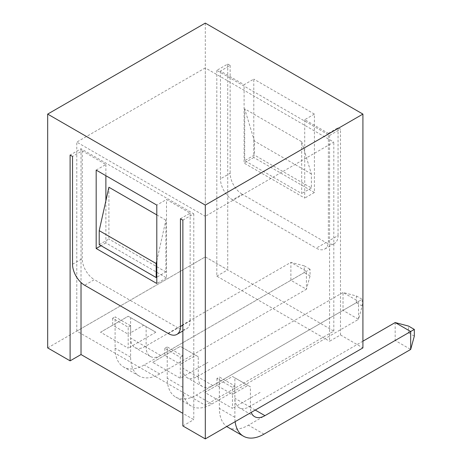 <?xml version="1.0" encoding="UTF-8"?>
<svg xmlns="http://www.w3.org/2000/svg" width="462" height="462" viewBox="0 0 462 462"><rect width="100%" height="100%" fill="white"/><g stroke="black" fill="none" stroke-linecap="round" stroke-linejoin="round"><path stroke-width="0.35" stroke-dasharray="2.31 1.73" d="M362.913 341.181L249.428 406.699A20.576 11.879 -60 0 1 239.143 407.721A20.576 11.879 -60 0 1 234.881 398.302L234.881 377.858L232.455 376.461L219.363 384.02L219.363 408.379A41.153 23.758 120 0 0 226.773 426.501M395.166 322.563L395.166 340.482L408.5 332.784L408.5 326.062M227.882 427.217A41.153 23.758 120 0 0 248.458 425.179L395.166 340.482L410.683 349.439M235.141 421.667A41.153 23.758 -60 0 1 234.881 417.342L234.881 392.983L247.973 385.418L250.398 386.821L250.398 407.259A20.576 11.879 120 0 0 251.23 412.381M414.322 336.14L408.5 332.784M204.81 392.423L219.363 384.02L219.363 377.021L234.881 385.978L234.881 392.983L232.455 394.381L232.455 408.379L204.81 392.423L232.455 376.461L247.973 385.418M250.398 386.821L234.881 377.858M207.964 362.323L180.319 378.28L152.674 362.323L180.319 346.361L167.227 353.921L167.227 378.28A41.153 23.758 120 0 0 175.751 397.118A41.153 23.758 120 0 0 196.327 395.079L356.364 302.679L356.364 295.963L343.029 292.463L197.297 376.599A20.576 11.879 -60 0 1 187.006 377.621A20.576 11.879 -60 0 1 182.744 368.202L182.744 347.759L180.319 346.361L195.842 355.318L198.262 356.722L198.262 377.159A20.576 11.879 120 0 0 202.523 386.579A20.576 11.879 120 0 0 212.815 385.562L362.185 299.324L362.185 306.04L358.547 319.34L358.547 301.42L343.029 292.463L343.029 310.383L358.547 319.34L211.844 404.042A41.153 23.758 -60 0 1 191.268 406.081A41.153 23.758 -60 0 1 182.744 387.243L182.744 362.878L195.842 355.318M362.185 306.04L356.364 302.679M356.364 295.963L362.185 299.324M152.674 362.323L167.227 353.921L167.227 346.922L182.744 355.879L182.744 362.878L180.319 364.281L180.319 357.282L164.801 348.319L167.227 346.922M198.262 356.722L182.744 347.759M182.744 355.879L180.319 357.282M100.543 332.218L112.664 325.219L128.188 334.182L128.188 348.181L100.543 332.218L128.188 316.262L115.09 323.822L115.09 348.181A41.153 23.758 120 0 0 123.614 367.019A41.153 23.758 120 0 0 144.19 364.98L304.233 272.58L304.233 265.864L290.893 262.364L145.16 346.5A20.576 11.879 -60 0 1 134.869 347.522A20.576 11.879 -60 0 1 130.607 338.103L130.607 317.66L128.188 316.262L155.827 332.218L143.705 325.219L146.131 326.622L146.131 347.06A20.576 11.879 120 0 0 150.393 356.479A20.576 11.879 120 0 0 160.678 355.463L310.048 269.225L310.048 275.941L306.416 289.241L306.416 271.321L290.893 262.364L290.893 280.284L306.416 289.241L159.708 373.943A41.153 23.758 -60 0 1 139.131 375.981A41.153 23.758 -60 0 1 130.607 357.143L130.607 332.779L143.705 325.219M310.048 275.941L304.233 272.58M304.233 265.864L310.048 269.225M112.664 318.22L112.664 325.219L115.09 323.822L115.09 316.822L130.607 325.779L130.607 332.779L128.188 334.182L128.188 327.183L112.664 318.22L115.09 316.822M146.131 326.622L130.607 317.66M130.607 325.779L128.188 327.183M182.865 220.149L193.78 213.848L81.023 148.747L70.109 155.047M180.44 218.751L190.142 213.149L166.499 199.497L156.797 205.099M96.177 170.097L105.879 164.501L82.236 150.849L72.534 156.451M325.935 242.55A17.146 9.898 -120 0 0 334.505 243.399A17.146 9.898 -120 0 0 338.057 235.551L328.361 241.152A17.146 9.898 60 0 1 324.809 249.001A17.146 9.898 60 0 1 316.233 248.152L325.935 242.55L242.273 194.248L232.577 199.85L316.233 248.152M304.718 119.698L304.718 198.1L244.092 163.098L244.092 84.702L253.794 79.1L253.794 157.502L314.414 192.498L314.414 114.102L304.718 119.698L328.361 133.351L328.361 241.152M328.361 133.351L338.057 127.749L340.482 129.152L329.573 135.447L216.817 70.351L227.726 64.051L230.151 65.448L220.449 71.05L244.092 84.702M220.449 71.05L220.449 178.852L230.151 173.25A17.146 9.898 -120 0 0 242.273 194.248M232.577 199.85A17.146 9.898 60 0 1 220.449 178.852M230.151 65.448L230.151 173.25M168.318 333.552L178.014 327.951A17.146 9.898 -120 0 0 186.59 328.8A17.146 9.898 -120 0 0 190.142 320.951L182.865 325.15M178.014 327.951L94.358 279.649L84.662 285.25M82.236 150.849L82.236 258.651A17.146 9.898 -120 0 0 94.358 279.649M105.879 164.501L105.879 175.699M105.879 200.814L105.879 242.902L166.499 277.899L166.499 199.497M190.142 213.149L190.142 320.951M314.414 192.498L304.718 198.1M253.794 157.502L244.092 163.098M105.879 242.902L101.028 245.697M166.499 277.899L156.797 283.501M338.057 127.749L338.057 235.551M314.414 114.102L253.794 79.1M329.573 135.447L329.573 341.251L340.482 334.95L340.482 129.152M216.817 70.351L216.817 276.149L329.573 341.251M244.698 108.847L244.698 160.649L301.686 193.549L301.686 141.747L244.698 108.847L254.4 141.049L254.4 155.053L244.698 160.649M193.78 213.848L193.78 419.652L182.865 413.351M182.865 425.952L193.78 419.652M155.827 332.218L128.188 348.181M47.678 347.903L205.295 256.901L227.726 269.854L216.817 276.149M340.482 334.95L362.913 347.903M260.1 392.423L232.455 408.379M164.801 348.319L164.801 355.318L180.319 364.281L180.319 378.28M216.938 378.418L216.938 385.418L232.455 394.381L232.455 387.381L216.938 378.418L219.363 377.021M234.881 385.978L232.455 387.381M301.686 141.747L311.382 173.949L311.382 187.947L254.4 155.053M311.382 173.949L254.4 141.049M311.382 187.947L301.686 193.549M99.209 244.652L108.905 239.05L108.905 187.249M156.797 260.839L165.893 220.149L165.893 271.951L156.797 277.2M165.893 271.951L108.905 239.05M156.797 214.899L165.893 220.149M227.726 64.051L227.726 269.854M81.023 148.747L81.023 282.507M205.295 405.301L205.295 216.297L333.812 142.1L205.295 67.902L205.295 256.901L333.812 331.098L205.295 405.301L76.779 331.098L205.295 256.901L205.295 23.1M333.812 331.098L333.812 142.1M76.779 331.098L76.779 142.1L205.295 216.297M205.295 67.902L76.779 142.1M263.981 434.141L248.458 425.179M234.881 417.342L219.363 408.379M255.249 410.06L249.428 406.699M250.398 407.259L234.881 398.302M211.844 404.042L196.327 395.079M182.744 387.243L167.227 378.28M212.815 385.562L197.297 376.599M198.262 377.159L182.744 368.202M159.708 373.943L144.19 364.98M130.607 357.143L115.09 348.181M160.678 355.463L145.16 346.5M146.131 347.06L130.607 338.103M72.534 264.252L82.236 258.651M254.66 416.678L239.143 407.721M191.268 406.081L175.751 397.118M202.523 386.579L187.006 377.621M139.131 375.981L123.614 367.019M150.393 356.479L134.869 347.522M324.809 249.001L334.505 243.399M182.865 330.948L186.59 328.8"/><path stroke-width="0.69" d="M414.322 329.423L414.322 336.14L410.683 349.439L410.683 331.52L414.322 329.423L408.5 326.062L395.166 322.563L362.913 341.181M226.773 426.501A41.153 23.758 120 0 0 227.882 427.217L243.405 436.18A41.153 23.758 -60 0 1 235.141 421.667M410.683 349.439L263.981 434.141A41.153 23.758 -60 0 1 243.405 436.18M251.23 412.381A20.576 11.879 120 0 0 254.66 416.678A20.576 11.879 120 0 0 264.945 415.661L410.683 331.52L395.166 322.563M362.913 114.097L362.913 347.903L205.295 438.9L182.865 425.952L182.865 220.149L180.44 218.751L180.44 326.547A17.146 9.898 60 0 1 176.888 334.401A17.146 9.898 60 0 1 168.318 333.552L84.662 285.25A17.146 9.898 60 0 1 72.534 264.252L72.534 156.451L70.109 155.047L70.109 360.851L47.678 347.903L47.678 114.097L205.295 23.1L362.913 114.097L205.295 205.099L47.678 114.097M96.177 170.097L156.797 205.099L156.797 283.501L96.177 248.498L96.177 170.097M105.879 175.699L105.879 200.814M101.028 245.697L96.177 248.498M205.295 438.9L205.295 205.099M182.865 413.351L81.023 354.55L70.109 360.851M156.797 214.899L108.905 187.249L99.209 230.648L99.209 244.652L156.191 277.552L156.191 263.548L156.797 260.839M156.797 277.2L156.191 277.552M99.209 230.648L156.191 263.548M81.023 282.507L81.023 354.55M264.945 415.661L255.249 410.06M182.865 325.15L180.44 326.547M176.888 334.401L182.865 330.948"/></g></svg>
